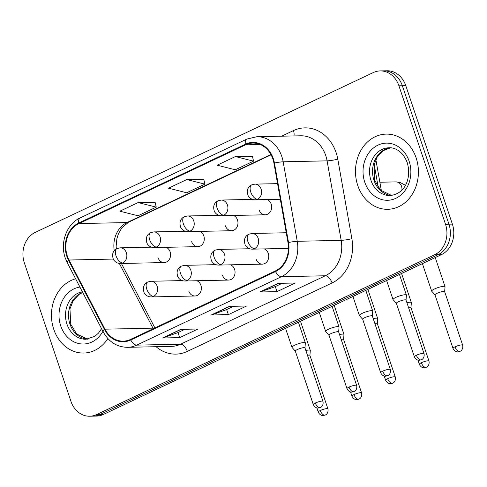 <?xml version="1.0" encoding="UTF-8"?>
<svg xmlns="http://www.w3.org/2000/svg" width="487" height="487" viewBox="0 0 487 487"><rect width="100%" height="100%" fill="white"/><g stroke="black" fill="none" stroke-linecap="round" stroke-linejoin="round"><path stroke-width="0.73" d="M222.431 275.106A7.835 6.556 -91.2 0 0 228.677 280.068A7.835 6.556 -91.2 0 0 234.588 269.36A7.835 6.556 -91.2 0 0 230.588 264.818M256.113 259.181A7.835 6.556 -91.2 0 0 262.365 264.143A7.835 6.556 -91.2 0 0 268.276 253.435A7.835 6.556 -91.2 0 0 264.271 248.894M188.743 291.037A7.835 6.556 -91.2 0 0 194.989 295.993A7.835 6.556 -91.2 0 0 200.906 285.285A7.835 6.556 -91.2 0 0 196.9 280.749M191.653 241.674A7.835 6.556 -91.2 0 0 197.905 246.635A7.835 6.556 -91.2 0 0 203.816 235.927A7.835 6.556 -91.2 0 0 199.81 231.392M225.341 225.749A7.835 6.556 -91.2 0 0 231.593 230.71A7.835 6.556 -91.2 0 0 237.504 220.002A7.835 6.556 -91.2 0 0 233.498 215.461M259.029 209.824A7.835 6.556 -91.2 0 0 265.275 214.785A7.835 6.556 -91.2 0 0 271.192 204.077A7.835 6.556 -91.2 0 0 267.186 199.536M157.971 257.605A7.835 6.556 -91.2 0 0 164.216 262.56A7.835 6.556 -91.2 0 0 170.127 251.852A7.835 6.556 -91.2 0 0 166.128 247.317M53.728 329.242A37.609 31.466 -91.2 0 0 83.721 353.038A37.609 31.466 -91.2 0 0 107.877 338.575A37.609 31.466 -91.2 0 1 83.721 353.038A37.609 31.466 -91.2 0 1 53.728 329.242A37.609 31.466 -91.2 0 1 75.625 278.795A37.609 31.466 -91.2 0 0 53.728 329.242M357.762 185.504A37.609 31.466 -91.2 0 0 387.749 209.3A37.609 31.466 -91.2 0 0 416.135 157.904A37.609 31.466 -91.2 0 0 386.142 134.108A37.609 31.466 -91.2 0 0 357.762 185.504A37.609 31.466 -91.2 0 0 387.749 209.3A37.609 31.466 -91.2 0 0 416.135 157.904A37.609 31.466 -91.2 0 0 386.142 134.108A37.609 31.466 -91.2 0 0 357.762 185.504M67.334 256.107A25.074 20.978 88.8 0 1 78.943 223.588L245.551 144.822A25.074 20.978 88.8 0 1 252.863 143.075A25.074 20.978 88.8 0 1 273.925 163.133L288.006 242.642A25.074 20.978 88.8 0 1 275.332 270.973L130.595 339.396A25.074 20.978 88.8 0 1 123.284 341.144A25.074 20.978 88.8 0 1 104.949 329.188L68.996 260.021A25.074 20.978 88.8 0 1 67.334 256.107M66.847 256.339A25.701 21.501 -91.2 0 0 68.545 260.35L104.498 329.516A25.701 21.501 -91.2 0 0 130.79 339.981L275.526 271.551A25.701 21.501 -91.2 0 0 288.517 242.514L274.437 163.005A25.701 21.501 -91.2 0 0 245.357 144.237L78.748 223.009A25.701 21.501 -91.2 0 0 66.847 256.339M89.693 416.227L96.56 416.081A23.504 19.669 -91.2 0 0 103.414 414.443L441.49 254.604A23.504 19.669 -91.2 0 0 452.374 224.117L405.774 85.651L402.347 85.724A23.504 19.669 -91.2 0 0 383.598 70.846A23.504 19.669 -91.2 0 1 402.347 85.724L448.947 224.19L402.347 85.724L398.914 85.797A23.504 19.669 -91.2 0 0 380.17 70.919A23.504 19.669 -91.2 0 0 373.316 72.557L35.234 232.396A23.504 19.669 -91.2 0 0 24.35 262.883L70.95 401.349A23.504 19.669 -91.2 0 0 89.693 416.227A23.504 19.669 -91.2 0 0 96.548 414.589L434.629 254.756A23.504 19.669 -91.2 0 0 445.514 224.263L398.914 85.797M441.49 254.604L438.063 254.683A23.504 19.669 -91.2 0 0 448.947 224.19A23.504 19.669 -91.2 0 1 438.063 254.683L99.981 414.516L438.063 254.683L434.629 254.756M93.127 416.154A23.504 19.669 -91.2 0 0 99.981 414.516A23.504 19.669 -91.2 0 1 93.127 416.154M252.412 156.272L235.41 156.564L217.172 165.19L235.306 169.774L253.544 161.148L252.4 156.199M155.122 202.269L138.125 202.562L119.881 211.188L138.016 215.771L156.254 207.145L155.109 202.196M203.767 179.271L186.764 179.563L168.526 188.189L186.661 192.773L204.899 184.147L203.755 179.198M180.799 329.37L197.953 329.005L179.715 337.625L162.555 337.996L180.799 329.37M278.089 283.373L295.244 283.008L277 291.628L259.845 291.999L278.089 283.373M229.444 306.372L246.599 306.006L228.36 314.626L211.2 314.998L229.444 306.372M228.36 314.626L226.656 309.568M233.608 306.28L226.577 309.604L211.766 314.894A6.27 3.214 -115.3 0 1 211.2 314.998M277 291.628L275.301 286.575M282.253 283.282L275.222 286.606L260.411 291.896A6.27 3.214 -115.3 0 1 259.845 291.999M179.715 337.625L178.011 332.566M184.963 329.279L177.938 332.603L163.121 337.893A6.27 3.214 -115.3 0 1 162.555 337.996M186.764 179.563L204.899 184.147M138.125 202.562L156.254 207.145M235.41 156.564L253.544 161.148M405.774 85.651A23.504 19.669 -91.2 0 0 387.031 70.773L380.17 70.919M309.915 355.382L310.298 350.457A7.049 1.351 161.4 0 0 310.286 350.348A7.049 1.351 161.4 0 0 309.075 350.007A7.049 1.351 161.4 0 0 305.86 350.524M309.909 355.425A5.095 0.974 161.4 0 0 309.902 355.346A5.095 0.974 161.4 0 0 309.026 355.096A5.095 0.974 161.4 0 0 307.467 355.303M304.972 347.882L305.355 342.964A7.049 1.351 161.4 0 0 305.343 342.848A7.049 1.351 161.4 0 0 304.132 342.513A7.049 1.351 161.4 0 0 296.431 344.473A7.049 1.351 161.4 0 0 291.975 347.347A7.049 1.351 161.4 0 0 292.03 347.444L295.317 351.133M304.965 347.925A5.095 0.974 161.4 0 0 304.959 347.846A5.095 0.974 161.4 0 0 304.083 347.602A5.095 0.974 161.4 0 0 297.344 349.532A5.095 0.974 161.4 0 0 295.305 351.097L313.305 404.587C315.089 408.368 318.449 408.173 318.121 408.057L320.306 407.57A5.095 2.612 64.7 0 1 319.728 407.698A5.095 2.612 -115.3 0 1 315.345 403.023A5.095 0.974 161.4 0 0 313.305 404.587M343.603 339.457L343.986 334.532A7.049 1.351 161.4 0 0 343.974 334.417A7.049 1.351 161.4 0 0 342.763 334.082A7.049 1.351 161.4 0 0 339.542 334.599M343.597 339.5A5.095 0.974 161.4 0 0 343.591 339.415A5.095 0.974 161.4 0 0 342.714 339.171A5.095 0.974 161.4 0 0 341.15 339.378M377.285 323.526L377.675 318.608A7.049 1.351 161.4 0 0 377.662 318.492A7.049 1.351 161.4 0 0 376.451 318.157A7.049 1.351 161.4 0 0 373.231 318.675M377.285 323.569A5.095 0.974 161.4 0 0 377.273 323.49A5.095 0.974 161.4 0 0 376.402 323.246A5.095 0.974 161.4 0 0 374.838 323.447M410.973 307.601L411.357 302.677A7.049 1.351 161.4 0 0 411.345 302.567A7.049 1.351 161.4 0 0 410.133 302.226A7.049 1.351 161.4 0 0 406.919 302.75M410.973 307.644A5.095 0.974 161.4 0 0 410.961 307.565A5.095 0.974 161.4 0 0 410.084 307.321A5.095 0.974 161.4 0 0 408.526 307.522M444.661 291.676L445.045 286.752A7.049 1.351 161.4 0 0 445.033 286.642A7.049 1.351 161.4 0 0 443.821 286.301A7.049 1.351 161.4 0 0 434.489 288.974A7.049 1.351 161.4 0 0 431.665 291.141A7.049 1.351 161.4 0 0 431.726 291.238L435.007 294.927M444.655 291.719A5.095 0.974 161.4 0 0 444.649 291.64A5.095 0.974 161.4 0 0 443.773 291.396A5.095 0.974 161.4 0 0 437.034 293.32A5.095 0.974 161.4 0 0 434.994 294.885L452.995 348.382C454.785 352.156 458.139 351.967 457.81 351.845L460.002 351.358A5.095 2.612 64.7 0 1 459.418 351.492A5.095 2.612 -115.3 0 1 455.035 346.817A5.095 0.974 161.4 0 0 452.995 348.382M338.654 331.957L339.043 327.033A7.049 1.351 161.4 0 0 339.025 326.923A7.049 1.351 161.4 0 0 337.82 326.582A7.049 1.351 161.4 0 0 330.113 328.548A7.049 1.351 161.4 0 0 325.663 331.422A7.049 1.351 161.4 0 0 325.718 331.519L329.005 335.208M338.654 332A5.095 0.974 161.4 0 0 338.642 331.921A5.095 0.974 161.4 0 0 337.771 331.677A5.095 0.974 161.4 0 0 331.026 333.607A5.095 0.974 161.4 0 0 328.987 335.172L346.994 388.663C348.777 392.443 352.138 392.248 351.809 392.132L353.994 391.639A5.095 2.612 64.7 0 1 353.41 391.773A5.095 2.612 -115.3 0 1 349.033 387.098A5.095 0.974 161.4 0 0 346.994 388.663M372.342 316.033L372.725 311.108A7.049 1.351 161.4 0 0 372.713 310.998A7.049 1.351 161.4 0 0 371.502 310.657A7.049 1.351 161.4 0 0 363.801 312.624A7.049 1.351 161.4 0 0 359.345 315.497A7.049 1.351 161.4 0 0 359.406 315.594L362.687 319.283M372.336 316.075A5.095 0.974 161.4 0 0 372.33 315.996A5.095 0.974 161.4 0 0 371.453 315.753A5.095 0.974 161.4 0 0 364.714 317.676A5.095 0.974 161.4 0 0 362.675 319.241L380.676 372.738C382.465 376.512 385.82 376.323 385.497 376.201L387.682 375.714A5.095 2.612 64.7 0 1 387.098 375.848A5.095 2.612 -115.3 0 1 382.715 371.173A5.095 0.974 161.4 0 0 380.676 372.738M406.03 300.108L406.414 295.183A7.049 1.351 161.4 0 0 406.401 295.073A7.049 1.351 161.4 0 0 405.19 294.732A7.049 1.351 161.4 0 0 397.489 296.699A7.049 1.351 161.4 0 0 393.033 299.566A7.049 1.351 161.4 0 0 393.094 299.663L396.375 303.352M406.024 300.15A5.095 0.974 161.4 0 0 406.018 300.071A5.095 0.974 161.4 0 0 405.141 299.822A5.095 0.974 161.4 0 0 398.403 301.751A5.095 0.974 161.4 0 0 396.363 303.316L414.364 356.807C416.148 360.587 419.508 360.398 419.179 360.277L421.371 359.79A5.095 2.612 64.7 0 1 420.786 359.923A5.095 2.612 -115.3 0 1 416.403 355.242A5.095 0.974 161.4 0 0 414.364 356.807M78.943 223.588L126.979 222.559A25.074 20.978 -91.2 0 0 114.268 250.665M281.602 136.19L293.466 130.583A7.835 4.018 -115.3 0 1 293.898 135.928M293.466 130.583A39.173 32.781 88.8 0 1 336.127 152.65A39.173 32.781 88.8 0 1 337.795 159.194L351.876 238.697A39.173 32.781 88.8 0 1 332.073 282.965L187.337 351.395A39.173 32.781 88.8 0 1 156.083 346.707M274.437 163.005A7.835 0.779 -10 0 1 283.172 161.794L327.094 160.85A31.338 26.225 -91.2 0 0 325.76 155.615A31.338 26.225 -91.2 0 0 300.765 135.782L256.844 136.719A31.338 26.225 88.8 0 1 283.172 161.794L297.253 241.296A31.338 26.225 88.8 0 1 281.407 276.713L136.67 345.137A7.835 4.018 -115.3 0 1 130.79 339.981M245.357 144.237A7.835 4.018 -115.3 0 1 246.812 139.105L80.203 217.878C66.713 223.843 59.785 242.794 65.24 257.946L67.273 262.724A7.835 2.179 -27.5 0 1 68.545 260.35M275.526 271.551A7.835 4.018 64.7 0 0 281.407 276.713L325.328 275.77A31.338 26.225 -91.2 0 0 341.174 240.359L327.094 160.85A7.835 0.779 170 0 0 337.795 159.194M288.517 242.514A7.835 0.779 -10 0 1 297.253 241.296L341.174 240.359A7.835 0.779 170 0 0 351.876 238.697M67.273 262.724L103.226 331.891A7.835 2.179 -27.5 0 1 104.498 329.516M187.337 351.395A7.835 4.018 -115.3 0 0 180.592 344.199L136.67 345.137A31.338 26.225 88.8 0 1 127.533 347.322L171.454 346.379A31.338 26.225 -91.2 0 0 180.592 344.199L325.328 275.77A7.835 4.018 -115.3 0 1 332.073 282.965M80.203 217.878A7.835 4.018 64.7 0 0 78.748 223.009M96.548 414.589L103.414 414.443M445.514 224.263L452.374 224.117M245.551 144.822L260.241 144.505M270.918 154.513L126.979 222.559A14.105 7.232 -115.3 0 0 128.592 222.194L121.908 227.709L118.475 233.638L116.862 238.831L116.156 246.276L116.32 248.918M68.996 260.021L113.246 259.072M104.949 329.188L152.985 328.159A25.074 20.978 -91.2 0 0 153.265 328.682M119.345 263.443L152.985 328.159A14.105 3.92 152.5 0 1 154.19 328.244M229.809 306.366L211.766 314.894M181.164 329.364L163.121 337.893M278.454 283.367L260.411 291.896M378.247 187.367L374.168 164.332M164.216 262.56L120.466 263.497C117.367 263.479 114.993 262.079 113.361 259.297C111.724 254.244 112.923 250.677 116.953 248.583A7.835 4.018 64.7 0 0 116.009 255.754A7.835 4.018 -115.3 0 0 122.754 262.956A7.835 6.556 -91.2 0 0 126.383 252.79A7.835 6.556 -91.2 0 0 120.131 247.834L151.475 247.159M120.466 263.497A7.835 6.556 -91.2 0 0 122.754 262.956M320.288 410.517A5.095 0.974 161.4 0 0 318.248 412.087C320.038 415.861 323.392 415.673 323.07 415.551L325.255 415.064A5.095 2.612 64.7 0 1 324.671 415.198A5.095 2.612 -115.3 0 1 320.288 410.517A5.095 0.974 161.4 0 1 325.164 408.861A5.095 0.974 161.4 0 1 327.903 408.837L309.902 355.346M194.989 295.993L151.244 296.93C148.139 296.912 145.771 295.512 144.134 292.73C142.502 287.677 143.695 284.104 147.725 282.016A7.835 4.018 64.7 0 0 146.788 289.187A7.835 4.018 -115.3 0 0 153.527 296.382A7.835 6.556 -91.2 0 0 157.155 286.222A7.835 6.556 -91.2 0 0 150.909 281.267L182.248 280.591M151.244 296.93A7.835 6.556 -91.2 0 0 153.527 296.382M304.959 347.846L322.96 401.337A5.095 0.974 161.4 0 0 320.221 401.361A5.095 0.974 161.4 0 0 315.345 403.023M197.905 246.635L154.154 247.573C151.049 247.554 148.681 246.154 147.044 243.372C145.412 238.32 146.611 234.746 150.635 232.658A7.835 4.018 64.7 0 0 149.698 239.829A7.835 4.018 -115.3 0 0 156.437 247.025A7.835 6.556 -91.2 0 0 160.065 236.865A7.835 6.556 -91.2 0 0 153.819 231.903L185.163 231.234M154.154 247.573A7.835 6.556 -91.2 0 0 156.437 247.025M353.976 394.592A5.095 0.974 161.4 0 0 351.937 396.156C353.72 399.937 357.081 399.748 356.752 399.626L358.943 399.139A5.095 2.612 64.7 0 1 358.359 399.273A5.095 2.612 -115.3 0 1 353.976 394.592A5.095 0.974 161.4 0 1 358.852 392.93A5.095 0.974 161.4 0 1 361.591 392.912L343.591 339.415M231.593 230.71L187.842 231.648C184.737 231.623 182.369 230.223 180.732 227.447C179.1 222.395 180.3 218.821 184.323 216.727A7.835 4.018 64.7 0 0 183.386 223.904A7.835 4.018 -115.3 0 0 190.125 231.1A7.835 6.556 -91.2 0 0 193.753 220.94A7.835 6.556 -91.2 0 0 187.507 215.978L218.846 215.309M187.842 231.648A7.835 6.556 -91.2 0 0 190.125 231.1M387.664 378.667A5.095 0.974 161.4 0 0 385.625 380.231C387.409 384.012 390.769 383.817 390.44 383.701L392.625 383.214A5.095 2.612 64.7 0 1 392.047 383.342A5.095 2.612 -115.3 0 1 387.664 378.667A5.095 0.974 161.4 0 1 392.534 377.005A5.095 0.974 161.4 0 1 395.28 376.981L377.273 323.49M265.275 214.785L221.53 215.723C218.426 215.698 216.051 214.298 214.42 211.516C212.789 206.47 213.982 202.896 218.012 200.802A7.835 4.018 64.7 0 0 217.068 207.979A7.835 4.018 -115.3 0 0 223.813 215.175A7.835 6.556 -91.2 0 0 227.441 205.015A7.835 6.556 -91.2 0 0 221.189 200.054L252.534 199.384M221.53 215.723A7.835 6.556 -91.2 0 0 223.813 215.175M421.346 362.742A5.095 0.974 161.4 0 0 419.313 364.306C421.097 368.087 424.451 367.892 424.128 367.776L426.314 367.283A5.095 2.612 64.7 0 1 425.729 367.417A5.095 2.612 -115.3 0 1 421.346 362.742A5.095 0.974 161.4 0 1 426.222 361.08A5.095 0.974 161.4 0 1 428.962 361.056L410.961 307.565M280.323 199.256L255.212 199.792C252.108 199.773 249.74 198.373 248.102 195.591C246.471 190.539 247.67 186.971 251.7 184.877A7.835 4.018 64.7 0 0 250.756 192.055A7.835 4.018 -115.3 0 0 257.501 199.25A7.835 6.556 -91.2 0 0 261.129 189.084A7.835 6.556 -91.2 0 0 254.878 184.129L277.56 183.642M255.212 199.792A7.835 6.556 -91.2 0 0 257.501 199.25M401.909 190.015A7.049 5.899 -91.2 0 0 401.544 186.351A7.049 5.899 -91.2 0 0 395.919 181.888L379.866 182.235M444.649 291.64L462.65 345.131A5.095 0.974 161.4 0 0 459.911 345.155A5.095 0.974 161.4 0 0 455.035 346.817M228.677 280.068L184.926 281.005C181.828 280.987 179.453 279.587 177.822 276.805C176.184 271.752 177.384 268.179 181.414 266.091A7.835 4.018 64.7 0 0 180.47 273.262A7.835 4.018 -115.3 0 0 187.215 280.457A7.835 6.556 -91.2 0 0 190.843 270.297A7.835 6.556 -91.2 0 0 184.591 265.336L215.936 264.666M184.926 281.005A7.835 6.556 -91.2 0 0 187.215 280.457M338.642 331.921L356.642 385.412A5.095 0.974 161.4 0 0 353.903 385.436A5.095 0.974 161.4 0 0 349.033 387.098M262.365 264.143L218.614 265.08C215.51 265.056 213.142 263.656 211.504 260.88C209.873 255.827 211.072 252.254 215.102 250.16A7.835 4.018 64.7 0 0 214.158 257.337A7.835 4.018 -115.3 0 0 220.903 264.532A7.835 6.556 -91.2 0 0 224.525 254.372A7.835 6.556 -91.2 0 0 218.279 249.411L249.624 248.741M218.614 265.08A7.835 6.556 -91.2 0 0 220.903 264.532M372.33 315.996L390.331 369.487A5.095 0.974 161.4 0 0 387.591 369.511A5.095 0.974 161.4 0 0 382.715 371.173M288.456 248.376L252.303 249.149C249.198 249.131 246.83 247.731 245.192 244.949C243.561 239.902 244.76 236.329 248.784 234.235A7.835 4.018 64.7 0 0 247.846 241.412A7.835 4.018 -115.3 0 0 254.585 248.607A7.835 6.556 -91.2 0 0 258.213 238.441A7.835 6.556 -91.2 0 0 251.968 233.486L286.253 232.749M252.303 249.149A7.835 6.556 -91.2 0 0 254.585 248.607M406.018 300.071L424.019 353.562A5.095 0.974 161.4 0 0 421.279 353.586A5.095 0.974 161.4 0 0 416.403 355.242M82.705 292.413A23.881 19.985 -91.2 0 0 69.958 324.086A23.881 19.985 -91.2 0 0 87.471 339.159M82.37 291.774A23.881 19.985 -91.2 0 0 66.956 324.147A23.881 19.985 -91.2 0 0 86.004 339.262L94.88 336.31L98.49 333.09L101.546 328.658M79.923 287.062A28.581 23.918 -91.2 0 0 60.735 325.931A28.581 23.918 -91.2 0 0 80.562 343.859A28.581 23.918 -91.2 0 0 102.915 331.3M390.477 147.811A23.881 19.985 -91.2 0 0 373.992 180.348A23.881 19.985 -91.2 0 0 391.499 195.421M370.984 180.409A23.881 19.985 -91.2 0 0 390.032 195.524C406.146 193.923 411.442 176.763 407.248 162.664C402.652 150.477 393.855 147.33 389.01 147.774A23.881 19.985 -91.2 0 0 370.984 180.409M409.129 161.215A28.581 23.918 -91.2 0 0 377.997 145.12A28.581 23.918 -91.2 0 0 364.763 182.193A28.581 23.918 -91.2 0 0 395.894 198.288A28.581 23.918 -91.2 0 0 409.129 161.215M103.226 331.891C108.851 341.977 116.953 347.115 127.533 347.322M256.844 136.719L246.812 139.105M121.415 263.479L154.903 327.903M271.089 154.823L128.592 222.194M375.848 159.553L381.406 190.904M300.497 321.262L310.286 350.348M116.953 248.583L120.131 247.834M318.248 412.087L316.842 407.887M327.903 408.837C328.792 413.171 325.639 415.034 325.949 414.668L325.255 415.064M285.571 328.323L291.975 347.347M298.409 322.254L305.343 342.848M322.96 401.337C323.843 405.671 320.696 407.54 321 407.175L320.306 407.57M147.725 282.016L150.909 281.267M334.185 305.337L343.974 334.417M150.635 232.658L153.819 231.903M351.937 396.156L350.524 391.962M361.591 392.912C362.474 397.24 359.327 399.109 359.631 398.743L358.943 399.139M367.874 289.412L377.662 318.492M184.323 216.727L187.507 215.978M385.625 380.231L384.213 376.037M395.28 376.981C396.162 381.315 393.015 383.184 393.319 382.819L392.625 383.214M401.562 273.487L411.345 302.567M218.012 200.802L221.189 200.054M419.313 364.306L417.901 360.112M428.962 361.056C429.851 365.39 426.697 367.259 427.008 366.888L426.314 367.283M435.244 257.562L445.033 286.642M405.391 185.261L400.284 182.558L395.919 181.888M251.7 184.877L254.878 184.129M422.406 263.631L431.665 291.141M462.65 345.131C463.539 349.465 460.385 351.328 460.69 350.963L460.002 351.358M319.259 312.398L325.663 331.422M332.097 306.329L339.025 326.923M356.642 385.412C357.531 389.746 354.384 391.615 354.688 391.244L353.994 391.639M181.414 266.091L184.591 265.336M352.947 296.467L359.345 315.497M365.786 290.398L372.713 310.998M390.331 369.487C391.219 373.821 388.066 375.684 388.376 375.319L387.682 375.714M215.102 250.16L218.279 249.411M386.629 280.542L393.033 299.566M399.468 274.473L406.401 295.073M424.019 353.562C424.901 357.896 421.754 359.759 422.059 359.394L421.371 359.79M248.784 234.235L251.968 233.486M82.741 292.48L79.095 294.41L73.227 300.686L69.951 308.855L70.767 324.312L76.654 333.966L87.502 339.159M390.513 147.817L383.123 150.672L377.255 156.948L373.979 165.117L374.795 180.574L380.688 190.228L391.536 195.421"/></g></svg>
